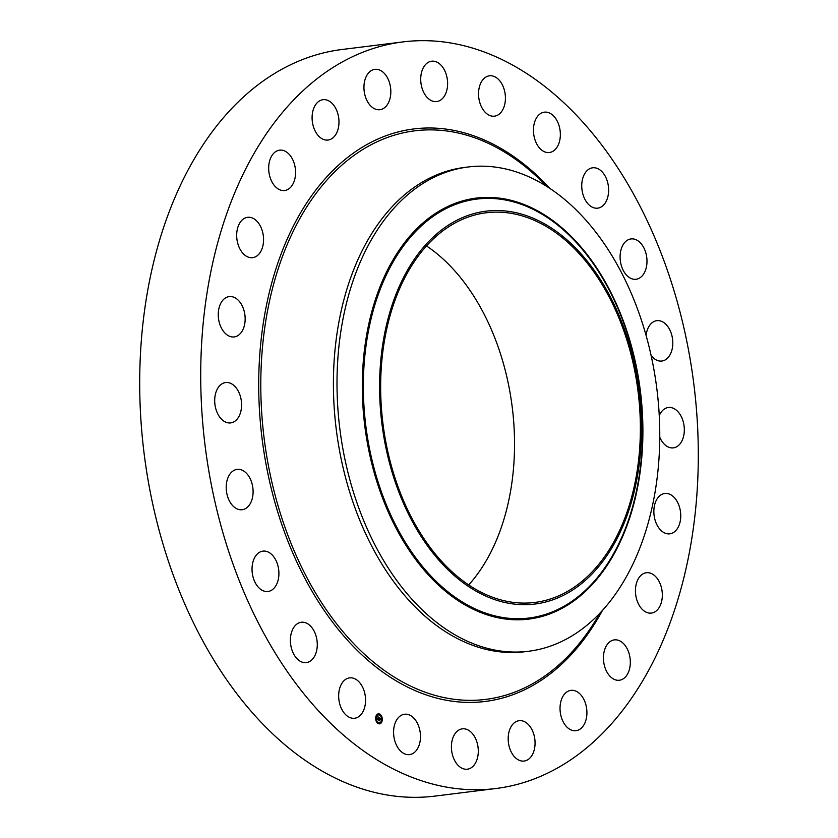 <?xml version="1.0" encoding="UTF-8"?>
<svg xmlns="http://www.w3.org/2000/svg" width="838" height="838" viewBox="0 0 838 838"><rect width="100%" height="100%" fill="white"/><g stroke="black" fill="none" stroke-linecap="round" stroke-linejoin="round"><path stroke-width="1.26" d="M363.084 688.176A20.332 13.314 -97.1 0 1 354.621 718.239A20.332 13.314 -97.1 0 1 341.139 707.942A20.332 13.314 -97.1 0 1 349.593 677.879A20.332 13.314 -97.1 0 1 363.084 688.176M495.97 788.506L434.964 796.1A376.189 246.299 -97.1 0 1 159.545 531.9A376.189 246.299 -97.1 0 1 244.665 95.888A376.189 246.299 -97.1 0 1 342.03 49.494L403.036 41.9A376.189 246.299 -97.1 0 1 678.455 306.1A376.189 246.299 -97.1 0 1 593.335 742.112A376.189 246.299 -97.1 0 1 495.97 788.506A376.189 246.299 -97.1 0 1 220.562 524.305A376.189 246.299 -97.1 0 1 305.671 88.294A376.189 246.299 -97.1 0 1 403.036 41.9M528.527 651.262L524.923 651.713A244.015 159.765 -97.1 0 1 346.283 480.331A244.015 159.765 -97.1 0 1 401.486 197.517A244.015 159.765 -97.1 0 1 464.64 167.422L468.243 166.972A244.015 159.765 -97.1 0 1 659.6 423.913A244.015 159.765 -97.1 0 1 591.68 621.168A244.015 159.765 -97.1 0 1 528.527 651.262A244.015 159.765 -97.1 0 1 337.169 394.321A244.015 159.765 -97.1 0 1 405.089 197.066A244.015 159.765 -97.1 0 1 468.243 166.972M641.29 419.618A197.946 129.607 -97.1 0 1 516.48 604.324A197.946 129.607 -97.1 0 1 379.729 395.599A197.946 129.607 -97.1 0 1 504.539 210.893A197.946 129.607 -97.1 0 1 641.29 419.618M435.446 236.976A196.343 128.56 -97.1 0 1 486.26 212.768A196.343 128.56 -97.1 0 1 630.008 350.661A196.343 128.56 -97.1 0 1 585.584 578.241A196.343 128.56 -97.1 0 1 534.77 602.449A196.343 128.56 -97.1 0 1 391.011 464.556A196.343 128.56 -97.1 0 1 435.446 236.976M426.5 245.943A196.343 128.56 -97.1 0 1 512.259 407.394A196.343 128.56 -97.1 0 1 468.693 584.945M582.578 192.95A20.332 13.314 -97.1 0 1 592.676 167.799A20.332 13.314 -97.1 0 1 607.791 183.009A20.332 13.314 -97.1 0 1 597.693 208.159A20.332 13.314 -97.1 0 1 582.578 192.95M278.855 571.589A20.332 13.314 -97.1 0 1 267.982 591.481A20.332 13.314 -97.1 0 1 252.081 571.024A20.332 13.314 -97.1 0 1 262.954 551.132A20.332 13.314 -97.1 0 1 278.855 571.589M620.151 258.816A20.332 13.314 -97.1 0 1 631.024 238.924A20.332 13.314 -97.1 0 1 646.936 259.382A20.332 13.314 -97.1 0 1 636.052 279.274A20.332 13.314 -97.1 0 1 620.151 258.816M252.908 495.059A20.332 13.314 -97.1 0 1 242.161 509.724A20.332 13.314 -97.1 0 1 226.396 484.039A20.332 13.314 -97.1 0 1 237.144 469.374A20.332 13.314 -97.1 0 1 252.908 495.059M646.088 335.441A20.332 13.314 -97.1 0 1 646.098 335.347A20.332 13.314 -97.1 0 1 656.845 320.682A20.332 13.314 -97.1 0 1 672.61 346.366A20.332 13.314 -97.1 0 1 661.873 361.031A20.332 13.314 -97.1 0 1 651.084 355.406M240.359 413.092A20.332 13.314 -97.1 0 1 230.649 422.907A20.332 13.314 -97.1 0 1 217.545 413.438A20.332 13.314 -97.1 0 1 215.921 392.362A20.332 13.314 -97.1 0 1 225.621 382.547A20.332 13.314 -97.1 0 1 238.725 392.016A20.332 13.314 -97.1 0 1 240.359 413.092M659.255 415.669A20.332 13.314 -97.1 0 1 668.357 407.498A20.332 13.314 -97.1 0 1 681.462 416.968A20.332 13.314 -97.1 0 1 683.096 438.044A20.332 13.314 -97.1 0 1 673.385 447.859A20.332 13.314 -97.1 0 1 659.757 437.237M242.056 331.261A20.332 13.314 -97.1 0 1 234.221 336.928A20.332 13.314 -97.1 0 1 220.122 325.134A20.332 13.314 -97.1 0 1 221.358 302.246A20.332 13.314 -97.1 0 1 229.193 296.579A20.332 13.314 -97.1 0 1 243.292 308.384A20.332 13.314 -97.1 0 1 242.056 331.261M656.95 499.144A20.332 13.314 -97.1 0 1 664.785 493.477A20.332 13.314 -97.1 0 1 678.885 505.272A20.332 13.314 -97.1 0 1 677.649 528.16A20.332 13.314 -97.1 0 1 669.813 533.827A20.332 13.314 -97.1 0 1 655.714 522.022A20.332 13.314 -97.1 0 1 656.95 499.144M257.894 255.161A20.332 13.314 -97.1 0 1 252.636 257.664A20.332 13.314 -97.1 0 1 237.751 243.387A20.332 13.314 -97.1 0 1 242.35 219.818A20.332 13.314 -97.1 0 1 247.608 217.314A20.332 13.314 -97.1 0 1 262.493 231.592A20.332 13.314 -97.1 0 1 257.894 255.161M641.112 575.245A20.332 13.314 -97.1 0 1 646.37 572.742A20.332 13.314 -97.1 0 1 661.266 587.019A20.332 13.314 -97.1 0 1 656.657 610.588A20.332 13.314 -97.1 0 1 651.398 613.091A20.332 13.314 -97.1 0 1 636.513 598.814A20.332 13.314 -97.1 0 1 641.112 575.245M286.795 189.964A20.332 13.314 -97.1 0 1 284.637 190.519A20.332 13.314 -97.1 0 1 269.166 173.655A20.332 13.314 -97.1 0 1 277.451 150.714A20.332 13.314 -97.1 0 1 279.609 150.159A20.332 13.314 -97.1 0 1 295.081 167.013A20.332 13.314 -97.1 0 1 286.795 189.964M612.211 640.442A20.332 13.314 -97.1 0 1 614.369 639.886A20.332 13.314 -97.1 0 1 629.841 656.751A20.332 13.314 -97.1 0 1 621.555 679.691A20.332 13.314 -97.1 0 1 619.397 680.247A20.332 13.314 -97.1 0 1 603.926 663.392A20.332 13.314 -97.1 0 1 612.211 640.442M326.778 140.114A20.332 13.314 -97.1 0 1 312.218 120.557A20.332 13.314 -97.1 0 1 323.018 99.691A20.332 13.314 -97.1 0 1 324.285 99.628A20.332 13.314 -97.1 0 1 338.845 119.185A20.332 13.314 -97.1 0 1 328.046 140.051A20.332 13.314 -97.1 0 1 326.778 140.114M572.228 690.292A20.332 13.314 -97.1 0 1 586.789 709.849A20.332 13.314 -97.1 0 1 575.989 730.715A20.332 13.314 -97.1 0 1 574.721 730.778A20.332 13.314 -97.1 0 1 560.161 711.221A20.332 13.314 -97.1 0 1 570.961 690.355A20.332 13.314 -97.1 0 1 572.228 690.292M375.131 109.013A20.332 13.314 -97.1 0 1 363.943 87.571A20.332 13.314 -97.1 0 1 374.879 69.355A20.332 13.314 -97.1 0 1 379.645 70.046A20.332 13.314 -97.1 0 1 390.833 91.499A20.332 13.314 -97.1 0 1 379.897 109.715A20.332 13.314 -97.1 0 1 375.131 109.013M523.886 721.392A20.332 13.314 -97.1 0 1 535.063 742.835A20.332 13.314 -97.1 0 1 524.127 761.051A20.332 13.314 -97.1 0 1 519.361 760.359A20.332 13.314 -97.1 0 1 508.174 738.907A20.332 13.314 -97.1 0 1 519.11 720.69A20.332 13.314 -97.1 0 1 523.886 721.392M428.543 98.779A20.332 13.314 -97.1 0 1 420.812 76.813A20.332 13.314 -97.1 0 1 431.643 61.205A20.332 13.314 -97.1 0 1 439.772 63.992A20.332 13.314 -97.1 0 1 447.513 85.958A20.332 13.314 -97.1 0 1 436.671 101.566A20.332 13.314 -97.1 0 1 428.543 98.779M470.464 731.626A20.332 13.314 -97.1 0 1 478.194 753.592A20.332 13.314 -97.1 0 1 467.363 769.2A20.332 13.314 -97.1 0 1 459.234 766.414A20.332 13.314 -97.1 0 1 451.504 744.448A20.332 13.314 -97.1 0 1 462.335 728.84A20.332 13.314 -97.1 0 1 470.464 731.626M483.39 110.103A20.332 13.314 -97.1 0 1 478.959 88.88A20.332 13.314 -97.1 0 1 489.465 75.808A20.332 13.314 -97.1 0 1 500.569 81.873A20.332 13.314 -97.1 0 1 505 103.105A20.332 13.314 -97.1 0 1 494.493 116.168A20.332 13.314 -97.1 0 1 483.39 110.103M415.617 720.303A20.332 13.314 -97.1 0 1 420.058 741.525A20.332 13.314 -97.1 0 1 409.541 754.598A20.332 13.314 -97.1 0 1 398.448 748.533A20.332 13.314 -97.1 0 1 394.007 727.3A20.332 13.314 -97.1 0 1 404.524 714.238A20.332 13.314 -97.1 0 1 415.617 720.303M535.922 142.23A20.332 13.314 -97.1 0 1 544.386 112.166A20.332 13.314 -97.1 0 1 557.878 122.463A20.332 13.314 -97.1 0 1 549.414 152.526A20.332 13.314 -97.1 0 1 535.922 142.23M316.439 637.456A20.332 13.314 -97.1 0 1 306.331 662.607A20.332 13.314 -97.1 0 1 291.215 647.397A20.332 13.314 -97.1 0 1 301.313 622.246A20.332 13.314 -97.1 0 1 316.439 637.456M382.118 720.921A5.028 3.3 -97.1 0 1 379.593 723.833A5.028 3.3 -97.1 0 1 375.812 716.741A5.028 3.3 -97.1 0 1 378.347 713.84A5.028 3.3 -97.1 0 1 382.118 720.921M381.458 720.481A3.97 2.598 -97.1 0 1 379.457 722.765A3.97 2.598 -97.1 0 1 376.482 717.192A3.97 2.598 -97.1 0 1 378.472 714.898A3.97 2.598 -97.1 0 1 381.458 720.481L381.824 721.005L381.751 720.397M379.268 717.496L378.944 717.946L378.556 717.202L378.158 719.674L377.519 719.255L378.263 717.014L377.624 716.396L378.923 717.663M378.881 717.684L378.284 719.947L377.582 719.475L378.221 719.842L378.891 717.705M380.84 718.501L380.473 718.952L379.834 718.03L380.054 719.821L379.583 719.13L379.467 720.502L378.786 720.062L379.415 717.558L380.578 718.805M380.127 719.978L380.295 719.067L380.127 719.978M379.656 719.371L379.604 720.816L378.786 720.209L379.541 720.711L379.614 719.381M379.583 719.13L379.164 720.303M379.834 718.03L379.698 719.014M379.488 717.789L380.525 718.616M377.645 716.584L379.038 717.527M378.556 717.202L377.844 719.465M381.971 720.596A5.028 3.3 82.9 0 0 381.814 717.443M381.678 716.993A5.028 3.3 82.9 0 0 378.231 713.861M379.478 723.843A5.028 3.3 82.9 0 0 381.887 720.984M376.241 717.244A3.97 2.598 82.9 0 0 376.356 720.104M376.492 720.533A3.97 2.598 82.9 0 0 379.226 722.796A3.97 2.598 82.9 0 0 379.342 722.775M378.367 714.919A3.97 2.598 82.9 0 0 378.252 714.929A3.97 2.598 82.9 0 0 376.335 716.899M600.94 612.065L593.451 623.797A286.491 187.576 -97.1 0 1 559.805 664.073A286.491 187.576 -97.1 0 1 295.667 554.316A286.491 187.576 -97.1 0 1 340.731 166.144A286.491 187.576 -97.1 0 1 537.912 177.687L548.052 187.23M602.449 610.42A288.471 188.875 -97.1 0 1 559.794 665.896A288.471 188.875 -97.1 0 1 293.824 555.374A288.471 188.875 -97.1 0 1 339.212 164.51A288.471 188.875 -97.1 0 1 549.917 188.445M362.445 395.725A212.14 138.899 -97.1 0 1 496.211 197.778A212.14 138.899 -97.1 0 1 642.756 421.462A212.14 138.899 82.9 0 1 509.001 619.408A212.14 138.899 82.9 0 1 362.445 395.725M642.411 421.357A211.092 138.207 -97.1 0 1 509.315 618.329A211.092 138.207 -97.1 0 1 363.483 395.746A211.092 138.207 -97.1 0 1 496.578 198.774A211.092 138.207 -97.1 0 1 642.411 421.357"/></g></svg>
